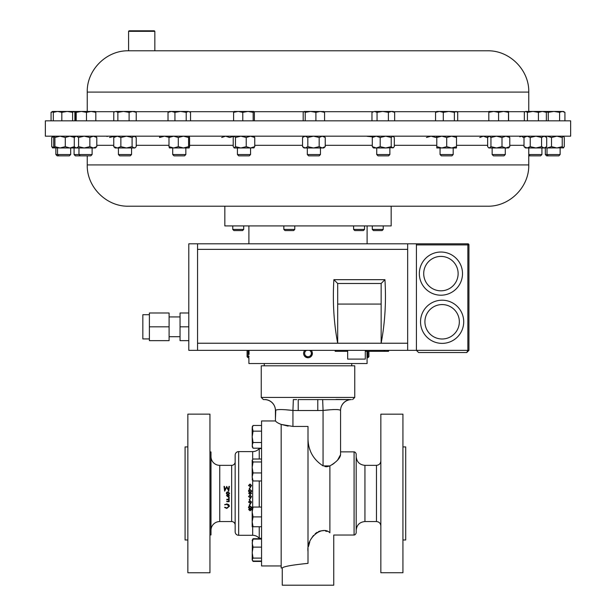 <?xml version="1.0" encoding="UTF-8"?>
<svg xmlns="http://www.w3.org/2000/svg" width="616" height="616" viewBox="0 0 616 616"><rect width="100%" height="100%" fill="white"/><g stroke="black" fill="none" stroke-linecap="round" stroke-linejoin="round"><path stroke-width="0.92" d="M314.252 120.836L45.361 120.836L45.361 136.174L570.639 136.174L570.639 120.836L314.252 120.836M128.582 50.797L487.472 50.797L128.582 50.797L128.575 31.324L154.839 31.324L154.839 50.797M128.575 31.324L129.098 30.8L154.316 30.8L154.839 31.324M275.568 420.959L261.561 420.959L261.561 565.942L281.173 565.942M261.561 448.625L259.244 448.625A8.755 8.755 0 0 1 252.668 451.605L252.668 459.413M261.561 538.276L259.244 538.276L259.244 526.742M259.244 507.06L259.244 480.973M259.244 459.02L259.244 448.625M209.948 451.952L210.995 451.952L210.995 534.95L209.948 534.95M209.948 572.764L209.948 414.137L187.849 414.137L187.849 572.764L209.948 572.764M187.849 446.916L185.085 446.916L185.085 539.986L187.849 539.986M248.479 507.468L248.841 506.529L250.127 506.021L251.759 507.438L250.804 508.67L251.505 509.625L250.096 510.756L248.725 509.609L249.411 508.67L248.479 507.468M249.195 505.297L250.473 503.418L248.541 502.063L250.05 500.615L251.505 502.055L249.526 505.551L249.195 505.297M249.195 499.869L250.473 497.936L248.541 496.558L250.05 495.079L251.505 496.55L249.526 500.13L249.195 499.869M250.804 492.33L251.505 493.354L250.096 494.586L248.725 493.339L249.411 492.33L248.479 491.044L248.841 490.051L250.127 489.52L251.759 491.006L250.804 492.33L251.505 493.447M248.733 493.455L249.411 492.346M249.195 488.765L250.473 486.84L248.541 485.477L250.05 484.03L251.505 485.47L249.526 489.027L249.195 488.765M252.668 451.605L238.661 451.605A3.503 3.503 0 0 0 235.158 455.108L235.158 531.793A3.503 3.503 0 0 0 238.661 535.296L252.668 535.296A8.755 8.755 0 0 1 259.244 538.276M235.158 461.846A3.503 3.503 0 0 1 231.662 465.35L231.662 521.552A3.503 3.503 0 0 1 235.158 525.055M225.079 507.299L226.827 508L228.967 506.206L226.796 504.365L224.694 504.835L226.796 503.903L228.79 504.681L229.398 506.237L226.804 508.416L224.694 507.553L225.079 507.299M226.804 501.216L226.804 501.686L229.152 501.686L229.152 496.973L229.152 501.524L226.804 501.524L228.721 501.216L228.721 499.776L226.804 499.776L226.804 499.291L228.721 499.291L228.721 496.973L229.152 496.973M229.583 493.277L228.628 494.602L229.337 495.618L227.92 496.85L226.549 495.611L227.235 494.602L226.303 493.316L226.673 492.315L227.951 491.791L229.575 493.447M228.759 491.175L226.703 487.264L224.655 491.175L224.016 486.417L224.447 486.417L224.909 489.828L226.75 486.417L228.498 489.835L228.96 486.417L229.398 486.417L228.759 491.175M231.662 465.35L219.75 465.35L219.75 521.552L231.662 521.552M219.75 465.35A8.755 8.755 0 0 1 210.995 456.595M219.75 521.552A8.755 8.755 0 0 0 210.995 530.307M247.085 350.342L247.085 356.718L248.117 357.75L248.903 357.75L248.903 363.532L367.098 363.532L366.967 351.312M367.883 351.312L367.883 357.75L368.915 356.718L368.915 351.312M304.843 350.342A4.374 4.374 0 0 0 304.497 356.002A4.374 4.374 0 0 0 310.626 356.88A4.374 4.374 0 0 0 311.157 350.342M306.591 350.342A3.342 3.342 0 0 0 305.32 355.378A3.342 3.342 0 0 0 310.002 356.056A3.342 3.342 0 0 0 309.409 350.342M248.987 350.342L249.056 354.431M249.064 353.869L249.064 352.876M249.056 352.09L249.033 351.259M248.117 357.75L248.117 350.342M383.237 229.422L382.082 230.584L373.45 230.584L372.295 229.422L383.237 229.422L383.237 225.91M243.705 229.422L242.55 230.584L233.918 230.584L232.763 229.422L243.705 229.422L243.705 225.91M364.541 229.422L363.386 230.584L354.754 230.584L353.599 229.422L364.541 229.422L364.541 225.91M294.779 229.422L293.624 230.584L284.992 230.584L283.837 229.422L294.779 229.422L294.779 225.91M528.759 147.971L528.759 164.919L87.241 164.919C86.671 186.979 106.46 206.776 128.528 206.206L224.832 206.206L224.832 225.91L391.168 225.91L391.168 206.206L249.187 206.206M149.395 338.923L142.835 338.923L142.835 314.722L149.395 314.722M169.1 336.706L180.041 336.706M169.1 316.94L180.041 316.94M365.288 350.342L365.288 359.097L347.663 359.097L347.663 350.342M440.917 295.203A21.583 21.583 0 0 1 419.334 273.612A21.583 21.583 0 0 1 440.917 252.029A21.583 21.583 0 0 0 419.334 273.612A21.583 21.583 0 0 0 440.917 295.203A21.583 21.583 0 0 0 462.508 273.612A21.583 21.583 0 0 0 440.917 252.029M442.126 343.374A21.583 21.583 0 0 1 420.536 321.783A21.583 21.583 0 0 1 442.126 300.2A21.583 21.583 0 0 0 420.536 321.783A21.583 21.583 0 0 0 442.126 343.374A21.583 21.583 0 0 0 463.709 321.783A21.583 21.583 0 0 0 442.126 300.2M402.933 493.455L402.933 414.168L380.842 414.168L380.842 572.734L402.933 572.734L402.933 493.455M402.933 539.986L405.705 539.986L405.705 446.916L402.933 446.916M354.085 535.034C354.962 535.011 355.663 534.311 356.187 532.932L356.187 453.969C355.663 452.591 354.962 451.89 354.085 451.867L354.085 535.034L333.741 535.034L333.741 585.2L282.259 585.2L282.259 567.952L281.173 567.952L281.173 424.416L288.103 426.118M326.988 531.439L325.31 530.961M323.369 530.684L321.336 530.769M320.389 530.938L318.449 531.593M317.109 532.301L315.2 533.718M313.505 535.458L312.043 537.437M309.794 541.849L308.462 546.554M308 551.466C306.167 537.468 322.63 525.225 329.883 532.771C334.981 535.743 334.981 535.743 329.883 532.771L329.883 465.935L323.061 465.873C313.321 459.575 308.3 450.612 308 438.969M332.216 464.633L334.226 463.209M337.591 460.09L340.571 454.685C340.171 458.165 336.613 461.915 329.883 465.935L326.796 466.751M261.253 397.428L354.747 397.428L354.747 365.804L261.253 365.804L261.253 397.428L263.425 399.599L264.51 399.599L263.425 399.599M340.571 454.685L340.571 410.448C339.531 409.263 333.695 409.263 323.061 410.448L317.779 410.525L317.779 399.599L298.221 399.599L351.22 399.599M350.265 399.584L349.526 399.568M348.656 399.538L336.02 399.445M308 563.363C292.354 564.934 283.776 566.466 282.259 567.952C283.784 566.466 292.361 564.934 308 563.363L308 426.441L292.939 426.441L281.173 424.416C277.454 422.946 275.545 421.637 275.429 420.489L275.437 420.582M453.191 154.547L451.89 155.856L441.364 155.856L440.055 154.547L453.191 154.547L453.191 147.971M80.28 155.856L78.971 154.547L74.082 154.547L75.383 155.856L90.798 155.856L92.107 154.547L92.107 147.971M528.759 154.547L541.918 154.547L541.918 147.971M528.759 155.856L540.617 155.856L541.918 154.547M70.671 154.547L69.369 155.856L57.165 155.856L55.864 154.547L70.671 154.547L70.671 147.971M560.137 154.547L558.835 155.856L546.631 155.856L545.329 154.547L560.137 154.547L560.137 147.971M185.847 154.547L184.538 155.856L174.02 155.856L172.711 154.547L185.847 154.547L185.847 147.971M131.562 154.547L130.253 155.856L119.735 155.856L118.426 154.547L131.562 154.547L131.562 147.971M73.889 147.971L74.482 146.662L69.877 147.971L60.091 147.971L65.281 146.662L69.877 147.971L78.971 147.971L78.971 154.547L92.107 154.547M320.451 154.547L319.15 155.856L308.624 155.856L307.322 154.547L320.451 154.547L320.451 147.971M389.874 154.547L388.565 155.856L378.047 155.856L376.738 154.547L389.874 154.547L389.874 147.971M237.46 154.547L250.558 154.547L250.558 147.971M249.218 155.856L238.731 155.856L237.422 154.547L237.422 147.971M505.282 154.547L503.973 155.856L493.455 155.856L492.145 154.547L505.282 154.547L505.282 147.971M545.453 136.398L547.185 136.174L551.513 137.484L551.513 146.662L556.864 147.971L562.223 146.662L563.578 147.832L547.008 147.971L547.008 154.547L548.309 155.856M128.528 206.206L487.472 206.206C509.532 206.776 529.329 186.987 528.759 164.919M248.972 356.764L249.003 356.133M304.497 356.002L308 357.75L306.806 357.588M306.237 357.38L305.705 357.103M305.205 356.749L304.774 356.333M311.889 351.359L312.304 352.56M312.358 352.983L310.302 357.095M54.262 136.174L53.731 137.484L53.731 146.662L54.316 147.971L54.901 146.662L60.091 147.971L52.422 147.832M52.753 147.971L51.721 146.662L54.046 147.678M52.753 136.174L51.721 137.484L51.721 146.662M51.721 137.484L54.046 136.467M563.247 147.971L564.279 146.662L564.279 137.484L563.409 136.174M551.513 146.662L547.185 147.971L545.453 147.748M551.513 137.484L556.864 136.174L562.223 137.484L562.223 146.662M562.223 137.484L563.247 136.174M109.517 137.484L115.046 136.174M107.007 136.552L107.869 136.174M490.944 146.662L496.473 147.971L502.002 146.662L505.89 147.971L509.778 146.662L508.554 147.971L488.873 147.971L487.649 146.662L487.649 137.484L489.297 136.174L490.944 137.484L490.944 146.662L489.297 147.971L488.434 147.594M490.944 137.484L496.473 136.174L502.002 137.484L505.89 136.174L509.778 137.484L509.778 146.662M509.778 137.484L508.554 136.174M502.002 137.484L502.002 146.662M367.067 136.329L372.726 136.868M250.52 147.971L234.149 147.971L235.466 146.662L240.848 147.971L246.231 146.662L250.496 147.971L254.755 146.662L253.638 147.971M254.023 147.802L250.496 147.971M234.149 136.174L233.218 137.484L233.218 146.662L234.342 147.971M234.342 136.174L235.466 137.484L240.848 136.174L246.231 137.484L250.496 136.174L254.755 137.484L254.755 146.662M254.755 137.484L253.638 136.174M246.231 137.484L246.231 146.662M235.466 137.484L235.466 146.662M221.675 137.484L225.625 136.174L229.583 137.484L234.095 136.221M376.237 147.971L373.465 147.971L372.287 146.662L376.237 147.971L380.195 146.662L385.701 147.971L376.237 147.971M393.539 147.632L385.701 147.971L391.214 146.662L392.769 147.971L394.325 146.662L394.325 137.484L392.769 136.174L391.214 137.484L391.214 146.662M372.287 146.662L372.287 137.484L376.237 136.174L380.195 137.484L385.701 136.174L391.214 137.484M380.195 137.484L380.195 146.662M372.287 137.484L373.465 136.174M305.174 147.971L304.042 147.971L302.533 146.662L305.174 147.971L307.823 146.662L313.498 147.971L305.174 147.971M323.723 147.971L313.498 147.971L319.173 146.662L322.207 147.971L325.24 146.662L323.723 147.971M302.533 146.662L302.533 137.484L305.174 136.174L307.823 137.484L313.498 136.174L319.173 137.484L322.207 136.174L325.24 137.484L325.24 146.662M325.24 137.484L323.723 136.174M319.173 137.484L319.173 146.662M307.823 137.484L307.823 146.662M302.533 137.484L304.042 136.174M95.38 147.971L75.699 147.971L74.906 147.286L76.43 147.971L78.586 146.662L84.215 147.971L89.851 146.662L93.324 147.971L96.797 146.662L95.38 147.971M75.699 136.174L74.282 137.484L74.282 146.662L74.906 147.286M74.906 136.86L76.43 136.174L78.586 137.484L84.215 136.174L89.851 137.484L93.324 136.174L96.797 137.484L96.797 146.662M96.797 137.484L95.38 136.174M89.851 137.484L89.851 146.662M78.586 137.484L78.586 146.662M519.827 136.86L521.359 136.174L523.515 137.484L524.416 137.114M479.772 137.484L483.321 136.174L486.871 137.484L487.972 137.037M135.559 147.347L134.835 147.971L115.154 147.971L113.76 146.662L117.309 147.971L120.859 146.662L126.472 147.971L132.094 146.662L134.157 147.971L135.559 147.347L136.228 146.662L136.228 137.484L134.157 136.174L132.094 137.484L132.094 146.662M115.154 136.174L113.76 137.484L117.309 136.174L120.859 137.484L126.472 136.174L132.094 137.484M120.859 137.484L120.859 146.662M113.76 137.484L113.76 146.662M169.477 147.971L168.984 146.662L173.635 147.971L178.294 146.662L183.437 147.971L188.588 146.662L189.12 147.971L169.4 147.94M169.477 136.174L168.984 137.484L173.635 136.174L178.294 137.484L183.437 136.174L188.588 137.484L189.081 136.174L189.574 137.484L189.574 146.662L189.12 147.971M188.588 137.484L188.588 146.662M178.294 137.484L178.294 146.662M168.984 137.484L168.984 146.662M426.426 137.484L431.085 136.174L435.735 137.484L436.744 137.037M54.316 136.174L54.901 137.484L60.091 136.174L65.281 137.484L69.877 136.174L74.482 137.484L73.889 136.174M65.281 137.484L65.281 146.662M54.901 137.484L54.901 146.662M535.905 147.971L525.51 147.971L524.008 146.662L527.119 147.971L530.23 146.662L535.905 147.971L541.572 146.662L544.136 147.971L535.905 147.971M545.191 147.971L544.136 147.971L546.7 146.662L545.191 147.971M525.51 136.174L524.008 137.484L524.008 146.662M530.23 146.662L530.23 137.484L535.905 136.174L541.572 137.484L544.136 136.174L546.7 137.484L546.7 146.662M545.191 136.174L546.7 137.484M541.572 137.484L541.572 146.662M530.23 137.484L527.119 136.174L524.008 137.484M74.236 147.501L74.79 147.186M74.236 136.644L74.79 136.96M436.829 146.662L441.772 147.971L446.716 146.662L451.613 147.971L456.51 146.662L456.464 147.971L436.783 147.971L436.783 136.174L436.783 147.971M436.829 137.484L441.772 136.174L446.716 137.484L451.613 136.174L456.51 137.484L456.51 146.662M456.51 137.484L456.464 136.174M446.716 137.484L446.716 146.662M159.536 136.174L159.583 137.484L164.526 136.174L169.469 137.484M286.286 409.832L292.939 410.448C282.313 409.263 276.476 409.263 275.429 410.448A10.926 10.919 180 0 0 265.65 399.584L264.51 399.599A10.926 10.926 0 0 1 275.429 410.525L275.429 420.489M275.768 410.164L275.429 418.949M276.291 409.963L276.761 409.832M351.49 399.599A10.926 10.926 0 0 0 340.571 410.525L340.571 451.867L354.085 451.867M324.894 466.558L326.472 466.751M322.661 399.584L323.061 410.448L329.752 409.832M332.809 409.563L337.622 409.571M339.793 409.987L340.232 410.164M309.609 448.848L310.264 450.666M298.221 399.599L298.221 410.525L292.939 410.448L293.339 399.584L296.743 399.599M340.571 410.448A10.926 10.919 180 0 1 350.35 399.584M149.395 326.819L149.395 312.997L169.1 312.997L169.1 340.648L149.395 340.648L149.395 326.819L169.1 326.819M188.796 312.997L180.041 312.997L180.041 340.648L188.796 340.648M197.551 350.342L197.551 243.805L188.796 243.805L188.796 350.342L416.416 350.342L418.603 352.537L466.759 352.537L468.945 350.342L468.945 244.899L416.416 244.899M197.551 243.805L467.852 243.805A1.093 1.093 0 0 1 468.945 244.899M416.416 243.805L416.416 350.342L418.603 352.537M466.759 352.537L468.945 350.342L467.852 350.342L466.759 352.537M197.551 343.228L381.142 343.228C385.008 322.761 386.278 301.578 384.938 279.687L333.88 279.687L337.684 283.483L337.684 304.073L381.142 304.073L381.142 343.228L407.661 343.228L407.661 249.365L197.551 249.365M337.684 304.073L337.684 343.228C333.81 322.761 332.548 301.578 333.88 279.687M407.661 243.805L407.661 249.365M407.661 350.342L407.661 343.228M384.938 279.687L381.142 283.483L381.142 304.073M381.142 283.483L337.684 283.483M180.041 326.819L188.796 326.819M384.199 350.342L384.199 351.312L388.557 351.312L388.557 350.342M335.173 350.342L335.173 351.312L347.663 351.312M365.288 351.312L384.199 351.312M251.759 507.253L250.804 508.67M251.505 509.409L250.096 510.533L248.725 509.401M249.411 508.67L248.479 507.291M251.32 507.422L250.119 506.321L248.91 507.461L250.088 508.416L251.32 507.422L250.119 506.491L248.91 507.461M251.074 509.617L250.104 508.677L249.157 509.625L250.119 510.302L251.074 509.617L250.104 508.878L249.157 509.625M250.473 503.418L248.541 501.955M251.505 501.948L249.526 505.39L249.195 505.143M251.074 502.04L250.027 501L248.972 502.04L250.065 502.979L251.074 502.04L250.027 501.101L248.972 502.04M250.473 497.936L248.541 496.519M251.505 496.511L249.526 500.038L249.195 499.784M251.074 496.535L250.027 495.549L248.972 496.535L250.065 497.489L251.074 496.535L250.027 495.58L248.972 496.535M248.479 491.075L248.841 490.09L250.127 489.574L251.759 491.037M251.505 493.354L250.096 494.571L248.725 493.339M248.91 491.037L250.088 492.068L251.32 490.99L250.119 490.013L248.91 491.037L250.088 492.053L251.32 490.99M251.066 493.455L250.104 492.546L249.157 493.354L250.119 494.094L251.066 493.455M249.195 488.827L250.473 486.84M248.541 485.577L250.05 484.153L251.505 485.57M248.972 485.447L250.065 486.486L251.074 485.447L250.027 484.515L248.972 485.447L250.065 486.394L251.074 485.447M228.967 506.206L226.796 504.15L224.694 504.612M229.398 505.99L226.804 508.123L224.694 507.276M228.721 499.776L226.804 499.291M228.721 496.973L228.721 499.183M227.235 494.602L226.303 493.324L226.673 492.338L227.951 491.822L229.583 493.285L228.628 494.602M229.337 495.58L227.92 496.789L226.549 495.564M229.129 493.447L227.943 492.284L226.742 493.308L227.92 494.325L229.129 493.447M228.906 495.611L227.928 494.794L226.988 495.626L227.943 496.365L228.906 495.611L227.928 494.817L226.988 495.626M224.031 486.555L224.447 486.555L224.909 489.897L226.75 486.555L228.498 489.905L228.96 486.555L229.383 486.555M252.183 460.16L252.183 467.452L253.06 461.962L252.183 460.16M252.183 479.502L253.06 480.973L252.183 476.953L252.383 480.187M252.183 476.953L252.183 467.452L253.06 472.942L252.183 476.953M252.183 460.491L253.06 459.02L261.561 459.02M261.561 480.973L253.06 480.973M261.561 472.942L253.06 472.942M261.561 461.962L253.06 461.962M252.383 539.878L252.183 559.574L253.06 558.104L252.183 552.614L253.06 547.131L252.183 543.112L253.06 539.092L252.183 540.563M252.183 559.574L253.06 561.045L261.561 561.045M261.561 547.131L253.06 547.131M261.561 539.092L253.06 539.092M261.561 558.104L253.06 558.104M252.183 507.06L252.183 521.821L253.06 516.901L252.183 511.981L253.06 507.06L252.183 507.06M252.183 526.742L252.183 521.821L253.06 526.742L252.183 526.742M261.561 507.06L253.06 507.06M261.561 526.742L253.06 526.742M261.561 516.901L253.06 516.901M261.561 561.43L253.06 561.43L252.645 560.629M252.645 539.508L253.06 538.707L261.561 538.707M261.561 448.194L253.06 448.194L252.183 445.353L253.06 442.511L252.183 436.836L252.383 447.023M261.561 431.154L253.06 431.154L252.183 436.836L252.183 428.312L253.06 425.471L261.561 425.471M253.06 425.471L252.183 426.996L253.06 431.154M261.561 442.511L253.06 442.511M54.462 111.45L53.322 112.328L57.573 111.45L61.823 112.328L67.213 111.45L52.591 111.45L51.074 112.328L54.062 111.565M304.204 111.45L305.213 112.328L310.564 111.45L304.204 111.45L303.195 112.328L303.195 120.836M323.885 111.542L310.564 111.45L315.908 112.328L320.243 111.45L324.578 112.328L323.569 111.45M72.603 120.836L72.603 112.328L67.213 111.45L75.73 111.45L76.207 112.328L81.351 111.45L75.73 111.45L75.26 112.328L75.26 120.836M95.819 120.836L95.819 112.328L91.153 111.45L81.351 111.45L86.486 112.328L91.153 111.45L95.411 111.465M171.471 111.45L169.439 111.45L168.014 112.328L171.471 111.45L174.936 112.328L180.565 111.45L171.471 111.45M188.373 111.45L180.565 111.45L186.201 112.328L188.373 111.45L190.544 112.328L188.373 111.45M545.229 111.45L548.248 112.328L553.923 111.45L559.605 112.328L562.262 111.45L564.926 112.328L563.409 111.45L542.057 111.45M532.925 111.45L525.51 111.45L527.419 112.328L532.925 111.45L538.43 112.328L542.396 111.45L532.925 111.45M439.424 111.45L436.783 111.45L435.55 112.328L439.424 111.45L443.297 112.328L448.833 111.45L439.424 111.45M456.918 111.712L448.833 111.45L454.369 112.328L456.033 111.45L457.696 112.328L457.696 120.836M57.573 111.45L54.262 111.45M115.816 111.45L114.445 111.858L115.816 111.45L117.872 112.328L123.485 111.45L115.816 111.45M132.663 111.45L123.485 111.45L129.098 112.328L132.663 111.45L134.835 111.45L136.221 112.328L132.663 111.45M374.505 111.45L371.964 112.328L374.505 111.45L377.054 112.328L382.721 111.45L374.505 111.45M391.522 111.45L382.721 111.45L388.396 112.328L391.522 111.45L394.648 112.328L393.147 111.45L391.522 111.45M234.203 111.45L233.603 112.328L238.192 111.45L242.781 112.328L247.971 111.45L253.168 112.328L253.777 111.45L234.095 111.481M253.777 111.45L254.377 112.328L254.377 120.836M493.693 111.45L488.873 111.45L488.811 112.328L493.693 111.45L498.583 112.328L503.534 111.45L493.693 111.45M508.554 111.45L503.534 111.45L508.485 112.328L508.554 111.45L508.616 120.836M95.819 112.328L95.341 111.45M542.396 111.45L546.361 112.328L545.191 111.45M524.339 120.836L524.339 112.328L525.132 111.665M74.513 111.866L75.498 111.673M72.603 112.328L73.943 111.45M73.743 111.45L74.883 112.328L74.883 120.836M113.767 120.836L113.767 112.328L114.445 111.858M51.074 120.836L51.074 112.328M305.213 120.836L305.213 112.328M315.908 120.836L315.908 112.328M324.578 120.836L324.578 112.328M76.207 120.836L76.207 112.328M86.486 120.836L86.486 112.328M168.014 120.836L168.014 112.328M174.936 120.836L174.936 112.328M186.201 120.836L186.201 112.328M190.544 120.836L190.544 112.328M538.43 120.836L538.43 112.328M546.361 120.836L546.361 112.328M527.419 120.836L527.419 112.328M443.297 120.836L443.297 112.328M454.369 120.836L454.369 112.328M435.55 120.836L435.55 112.328M53.322 120.836L53.322 112.328M61.823 120.836L61.823 112.328M117.872 120.836L117.872 112.328M129.098 120.836L129.098 112.328M136.221 120.836L136.221 112.328M377.054 120.836L377.054 112.328M388.396 120.836L388.396 112.328M394.648 120.836L394.648 112.328M371.964 120.836L371.964 112.328M233.603 120.836L233.603 112.328M242.781 120.836L242.781 112.328M253.168 120.836L253.168 112.328M498.583 120.836L498.583 112.328M508.485 120.836L508.485 112.328M488.811 120.836L488.811 112.328M559.605 120.836L559.605 112.328M564.926 120.836L564.926 112.328M548.248 120.836L548.248 112.328M525.086 111.696L508.585 111.696M488.842 111.696L456.887 111.696M436.359 111.696L393.57 111.696M373.042 111.696L324.085 111.696M487.472 50.797C509.54 50.227 529.329 70.024 528.759 92.084L87.241 92.084L87.241 111.45M303.68 111.696L254.085 111.696M233.895 111.696L189.543 111.696M169.015 111.696L135.258 111.696M114.73 111.696L95.588 111.696M238.661 451.605L238.661 535.296M252.668 480.588L252.668 507.06M252.668 526.742L252.668 535.296M440.917 256.41A17.21 17.21 0 0 0 423.708 273.612A17.21 17.21 0 0 0 440.917 290.821A17.21 17.21 0 0 0 458.127 273.612A17.21 17.21 0 0 0 440.917 256.41M442.126 304.574A17.21 17.21 0 0 0 424.917 321.783A17.21 17.21 0 0 0 442.126 338.993A17.21 17.21 0 0 0 459.336 321.783A17.21 17.21 0 0 0 442.126 304.574M380.842 525.933C380.58 523.269 379.117 521.814 376.461 521.552L376.461 465.35L364.942 465.35C359.621 464.826 356.702 461.908 356.187 456.595M376.461 521.552L364.942 521.552L364.942 465.35M96.797 145.314L113.76 145.314M136.228 145.314L168.984 145.314M189.574 145.314L233.218 145.314M254.755 145.314L302.533 145.314M325.24 145.314L372.287 145.314M394.325 145.314L436.736 145.314M456.51 145.314L487.649 145.314M509.778 145.314L524.008 145.314M292.939 410.448L292.939 426.441M323.061 410.448L323.061 465.873M317.779 410.525L298.221 410.525M416.416 350.342L467.852 350.342L467.852 243.805M384.638 350.342L384.638 351.312M388.126 350.342L388.126 351.312M87.241 92.084C86.671 70.024 106.46 50.227 128.528 50.797M372.295 229.422L372.295 225.91M353.599 229.422L353.599 225.91M351.728 363.532L351.728 365.804M364.942 521.552C359.621 522.075 356.702 524.994 356.187 530.307M354.747 397.428L352.575 399.599M440.055 154.547L440.055 147.971M530.091 155.856L528.782 154.547L528.782 147.971M545.329 154.547L545.329 147.971M307.322 154.547L307.322 147.971M376.738 154.547L376.738 147.971M249.249 155.856L250.558 154.547M492.145 154.547L492.145 147.971M248.903 225.91L248.903 243.805M367.098 225.91L367.098 243.805M87.241 164.919L87.241 155.856M55.864 154.547L55.864 147.971M488.873 136.174L488.434 136.552M393.147 136.174L393.539 136.506M118.426 154.547L118.426 147.971M134.835 136.174L135.559 136.798M172.711 154.547L172.711 147.971M58.843 155.856L57.534 154.547L57.534 147.971M74.082 154.547L74.082 147.971M376.461 465.35C379.117 465.088 380.58 463.632 380.842 460.968M264.272 363.532L264.272 365.804M283.837 229.422L283.837 225.91M232.763 229.422L232.763 225.91M367.098 357.75L367.883 357.75M252.183 559.905L253.06 561.43M252.183 540.232L253.06 538.707M252.183 446.669L253.06 448.194M528.759 92.084L528.759 111.45"/></g></svg>
